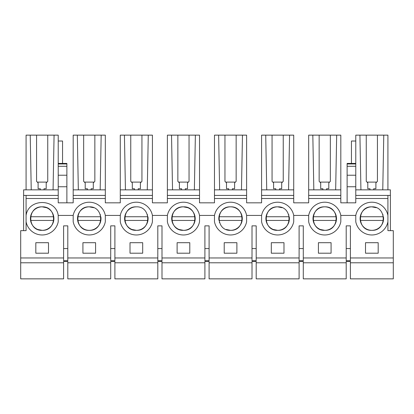 <?xml version="1.0" encoding="UTF-8"?>
<svg xmlns="http://www.w3.org/2000/svg" width="414" height="414" viewBox="0 0 414 414"><rect width="100%" height="100%" fill="white"/><g stroke="black" fill="none" stroke-linecap="round" stroke-linejoin="round"><path stroke-width="0.62" d="M23.614 230.645L23.614 195.413L58.224 195.413L58.224 198.503L26.082 198.503L26.082 195.413M58.224 189.85L23.614 189.85L23.614 195.413M26.082 198.503L26.082 230.645L20.7 230.645L20.7 262.781L63.611 262.781L63.611 261.425L67.798 261.425L67.798 262.781L110.709 262.781L110.709 261.425L114.895 261.425L114.895 262.781L157.806 262.781L157.806 261.425L161.998 261.425L161.998 262.781L204.904 262.781L204.904 261.425L209.096 261.425L209.096 262.781L252.007 262.781L252.007 261.425L256.194 261.425L256.194 262.781L299.105 262.781L299.105 261.425L303.291 261.425L303.291 262.781L346.202 262.781L346.202 261.425L350.394 261.425L350.394 278.855L393.3 278.855L393.3 230.645L387.918 230.645L387.918 195.413L390.392 195.413L390.392 189.85L355.776 189.85M346.202 262.781L346.202 278.855L303.291 278.855L303.291 262.781M299.105 262.781L299.105 278.855L256.194 278.855L256.194 262.781M252.007 262.781L252.007 278.855L209.096 278.855L209.096 262.781M204.904 262.781L204.904 278.855L161.998 278.855L161.998 262.781M157.806 262.781L157.806 278.855L114.895 278.855L114.895 262.781M110.709 262.781L110.709 278.855L67.798 278.855L67.798 262.781M63.611 262.781L63.611 278.855L20.7 278.855L20.7 262.781M390.392 230.645L390.392 195.413M53.07 189.85L54.079 135.145L58.224 135.145L58.224 163.421L58.224 141.019L62.55 141.019L62.55 163.421M78.334 189.85L77.33 135.145L73.185 135.145L73.185 202.829L58.224 202.829L58.224 198.503M73.185 189.85L105.322 189.85L105.322 135.145L83.659 135.145L83.659 181.368L85.206 182.91L85.206 188.748L87.401 188.748L87.401 189.85M105.322 189.85L105.322 202.829L120.283 202.829L120.283 195.413L152.424 195.413L152.424 135.145L130.757 135.145L130.757 181.368L132.304 182.91L132.304 188.748L134.498 188.748L134.498 189.85M125.437 189.85L124.428 135.145L120.283 135.145L120.283 195.413M172.534 189.85L171.525 135.145L167.38 135.145L167.38 202.829L152.424 202.829L152.424 195.413M167.38 189.85L199.522 189.85L199.522 135.145L177.86 135.145L177.86 181.368L179.402 182.91L179.402 188.748L181.596 188.748L181.596 189.85M199.522 189.85L199.522 202.829L214.478 202.829L214.478 195.413L246.62 195.413L246.62 135.145L224.957 135.145L224.957 181.368L226.499 182.91L226.499 188.748L228.694 188.748L228.694 189.85M219.632 189.85L218.628 135.145L214.478 135.145L214.478 195.413M266.73 189.85L265.726 135.145L261.581 135.145L261.581 202.829L246.62 202.829L246.62 195.413M261.581 189.85L293.717 189.85L293.717 135.145L272.055 135.145L272.055 181.368L273.602 182.91L273.602 188.748L275.796 188.748L275.796 189.85M293.717 189.85L293.717 202.829L308.678 202.829L308.678 195.413L340.82 195.413L340.82 135.145L319.153 135.145L319.153 181.368L320.7 182.91L320.7 188.748L322.894 188.748L322.894 189.85M313.828 189.85L312.824 135.145L308.678 135.145L308.678 195.413M387.918 198.503L355.776 198.503L355.776 202.829L340.82 202.829L340.82 195.413M355.776 163.421L355.776 186.755L347.123 186.755L347.123 163.421L355.776 163.421L355.776 135.145L366.25 135.145L366.25 181.368L367.798 182.91L367.798 188.748L369.992 188.748L369.992 189.85M350.394 262.781L393.3 262.781M350.394 257.963L350.394 260.732L346.202 260.732L346.202 225.853L350.394 225.853L350.394 257.963L393.3 257.963M20.7 257.963L63.611 257.963L63.611 260.732L67.798 260.732L67.798 257.963L110.709 257.963L110.709 260.732L114.895 260.732L114.895 257.963L157.806 257.963L157.806 260.732L161.998 260.732L161.998 257.963L204.904 257.963L204.904 260.732L209.096 260.732L209.096 257.963L252.007 257.963L252.007 260.732L256.194 260.732L256.194 257.963L299.105 257.963L299.105 260.732L303.291 260.732L303.291 257.963L346.202 257.963M26.082 215.425C28.452 198.234 55.854 198.234 58.224 215.425L73.185 215.425L73.185 221.754A16.379 16.379 0 0 0 105.322 221.754L105.322 215.425L120.283 215.425L120.283 221.754A16.379 16.379 0 0 0 152.424 221.754L152.424 215.425L167.38 215.425L167.38 221.754A16.379 16.379 0 0 0 199.522 221.754L199.522 215.425L214.478 215.425L214.478 221.754A16.379 16.379 0 0 0 246.62 221.754L246.62 215.425L261.581 215.425L261.581 221.754A16.379 16.379 0 0 0 293.717 221.754L293.717 215.425L308.678 215.425L308.678 221.754A16.379 16.379 0 0 0 340.82 221.754L340.82 215.425L355.776 215.425L355.776 221.754A16.379 16.379 0 0 0 387.918 221.754M63.611 257.963L63.611 225.853L67.798 225.853L67.798 257.963M110.709 257.963L110.709 225.853L114.895 225.853L114.895 257.963M157.806 257.963L157.806 225.853L161.998 225.853L161.998 257.963M204.904 257.963L204.904 225.853L209.096 225.853L209.096 257.963M252.007 257.963L252.007 225.853L256.194 225.853L256.194 257.963M299.105 257.963L299.105 225.853L303.291 225.853L303.291 257.963M48.49 253.202L48.49 242.697L35.821 242.697L35.821 253.202L48.49 253.202M236.886 242.697L224.212 242.697L224.212 253.202L236.886 253.202L236.886 242.697M82.919 242.697L82.919 253.202L95.587 253.202L95.587 242.697L82.919 242.697M318.413 253.202L331.081 253.202L331.081 242.697L318.413 242.697L318.413 253.202M283.983 253.202L283.983 242.697L271.315 242.697L271.315 253.202L283.983 253.202M130.017 253.202L142.69 253.202L142.69 242.697L130.017 242.697L130.017 253.202M177.114 242.697L177.114 253.202L189.788 253.202L189.788 242.697L177.114 242.697M365.51 253.202L378.184 253.202L378.184 242.697L365.51 242.697L365.51 253.202M355.776 198.503L355.776 195.413L387.918 195.413M58.224 186.755L66.877 186.755L66.877 163.421L58.224 163.421L58.224 195.413M44.008 189.85L44.008 188.748L46.202 188.748L46.202 182.91L47.75 181.368L47.75 135.145L54.079 135.145M31.236 189.85L30.227 135.145L36.561 135.145L36.561 181.368L38.109 182.91L38.109 188.748L40.303 188.748L40.303 189.85M26.082 189.85L26.082 135.145L30.227 135.145M47.75 135.145L36.561 135.145M66.877 186.755L66.877 202.829M308.678 198.503L340.82 198.503M261.581 198.503L293.717 198.503M214.478 198.503L246.62 198.503M167.38 198.503L199.522 198.503M120.283 198.503L152.424 198.503M73.185 198.503L105.322 198.503M73.185 195.413L105.322 195.413M77.33 135.145L83.659 135.145M100.172 189.85L101.176 135.145M120.283 189.85L152.424 189.85M124.428 135.145L130.757 135.145M147.27 189.85L148.274 135.145M167.38 195.413L199.522 195.413M171.525 135.145L177.86 135.145M194.368 189.85L195.377 135.145M214.478 189.85L246.62 189.85M218.628 135.145L224.957 135.145M241.471 189.85L242.475 135.145M261.581 195.413L293.717 195.413M265.726 135.145L272.055 135.145M288.568 189.85L289.572 135.145M308.678 189.85L340.82 189.85M312.824 135.145L319.153 135.145M335.666 189.85L336.67 135.145M355.776 141.019L351.45 141.019L351.45 163.421M347.123 186.755L347.123 202.829M355.776 186.755L355.776 195.413M360.93 189.85L359.921 135.145M366.25 135.145L387.918 135.145L387.918 189.85M382.764 189.85L383.773 135.145M377.439 135.145L377.439 181.368L375.896 182.91L375.896 188.748L375.896 182.941M373.702 189.85L373.702 188.748L375.896 188.748M58.224 215.425L58.224 221.754A16.379 16.379 0 0 1 26.082 221.754M37.783 229.485L42.156 230.334C27.008 231.053 27.008 206.125 42.156 206.845C57.303 206.125 57.303 231.053 42.156 230.334A11.742 11.742 0 0 1 30.558 220.445L53.753 220.445A11.742 11.742 0 0 0 42.156 206.845A11.742 11.742 0 0 0 30.558 220.445M387.918 215.425A16.379 16.379 0 0 0 355.776 215.425M383.442 220.445A11.742 11.742 0 0 1 371.844 230.334C356.697 231.053 356.697 206.125 371.844 206.845C386.997 206.125 386.997 231.053 371.844 230.334A11.742 11.742 0 0 1 360.252 220.445L383.442 220.445A11.742 11.742 0 0 0 383.442 216.734L360.252 216.734A11.742 11.742 0 0 0 360.252 220.445M46.202 188.748L46.202 182.941M38.109 182.941L38.109 188.748M47.005 182.108L37.301 182.108M105.322 215.425A16.379 16.379 0 0 0 73.185 215.425M152.424 215.425A16.379 16.379 0 0 0 120.283 215.425M199.522 215.425A16.379 16.379 0 0 0 167.38 215.425M246.62 215.425A16.379 16.379 0 0 0 214.478 215.425M293.717 215.425A16.379 16.379 0 0 0 261.581 215.425M340.82 215.425A16.379 16.379 0 0 0 308.678 215.425M94.847 135.145L94.847 181.368L93.3 182.91L93.3 188.748L93.3 182.941M91.106 189.85L91.106 188.748L93.3 188.748M141.945 135.145L141.945 181.368L140.403 182.91L140.403 188.748L140.403 182.941M138.209 189.85L138.209 188.748L140.403 188.748M189.043 135.145L189.043 181.368L187.501 182.91L187.501 188.748L187.501 182.941M185.306 189.85L185.306 188.748L187.501 188.748M236.146 135.145L236.146 181.368L234.598 182.91L234.598 188.748L234.598 182.941M232.404 189.85L232.404 188.748L234.598 188.748M283.243 135.145L283.243 181.368L281.696 182.91L281.696 188.748L281.696 182.941M279.502 189.85L279.502 188.748L281.696 188.748M330.341 135.145L330.341 181.368L328.799 182.91L328.799 188.748L328.799 182.941M326.605 189.85L326.605 188.748L328.799 188.748M367.798 182.941L367.798 188.748M376.699 182.108L366.995 182.108M350.394 248.566L346.202 248.566M303.291 248.566L299.105 248.566M256.194 248.566L252.007 248.566M209.096 248.566L204.904 248.566M161.998 248.566L157.806 248.566M114.895 248.566L110.709 248.566M67.798 248.566L63.611 248.566M320.374 229.485L324.747 230.334C309.6 231.053 309.6 206.125 324.747 206.845C339.894 206.125 339.894 231.053 324.747 230.334A11.742 11.742 0 0 1 313.15 220.445L336.344 220.445A11.742 11.742 0 0 0 324.747 206.845A11.742 11.742 0 0 0 313.15 220.445M273.276 229.485L277.649 230.334C262.502 231.053 262.502 206.125 277.649 206.845C292.796 206.125 292.796 231.053 277.649 230.334A11.742 11.742 0 0 1 266.052 220.445L289.246 220.445A11.742 11.742 0 0 0 289.246 216.734M226.179 229.485L230.551 230.334C215.404 231.053 215.404 206.125 230.551 206.845C245.699 206.125 245.699 231.053 230.551 230.334A11.742 11.742 0 0 0 242.149 216.734A11.742 11.742 0 0 0 218.954 216.734A11.742 11.742 0 0 0 218.954 220.445L242.149 220.445M179.081 229.485L183.454 230.334C168.301 231.053 168.301 206.125 183.454 206.845C198.601 206.125 198.601 231.053 183.454 230.334A11.742 11.742 0 0 1 171.857 220.445L195.046 220.445A11.742 11.742 0 0 0 183.454 206.845A11.742 11.742 0 0 0 171.857 220.445M131.978 229.485L136.351 230.334C121.204 231.053 121.204 206.125 136.351 206.845C151.498 206.125 151.498 231.053 136.351 230.334A11.742 11.742 0 0 1 124.754 220.445L147.948 220.445A11.742 11.742 0 0 0 147.948 216.734L124.754 216.734A11.742 11.742 0 0 0 124.754 220.445M100.85 220.445A11.742 11.742 0 0 1 89.253 230.334C74.106 231.053 74.106 206.125 89.253 206.845C104.4 206.125 104.4 231.053 89.253 230.334A11.742 11.742 0 0 1 77.656 220.445L100.85 220.445A11.742 11.742 0 0 0 100.85 216.734M85.206 182.941L85.206 188.748M94.107 182.108L84.399 182.108M132.304 182.941L132.304 188.748M141.205 182.108L131.502 182.108M179.402 182.941L179.402 188.748M188.303 182.108L178.6 182.108M226.499 182.941L226.499 188.748M235.4 182.108L225.697 182.108M273.602 182.941L273.602 188.748M282.503 182.108L272.795 182.108M320.7 182.941L320.7 188.748M329.601 182.108L319.898 182.108M30.915 221.987L31.128 222.628M42.156 230.334A11.742 11.742 0 0 0 53.753 220.445M53.396 215.187L53.183 214.555M46.528 207.693L42.156 206.845M30.558 216.734L53.748 216.734M93.626 207.693L89.253 206.845A11.742 11.742 0 0 0 77.656 220.445M78.013 221.987L78.23 222.628M100.493 215.187L100.281 214.555M77.656 216.734L100.845 216.734M136.351 206.845A11.742 11.742 0 0 0 124.754 216.734M125.111 221.987L125.328 222.628M136.351 230.334A11.742 11.742 0 0 0 147.948 220.445M147.591 215.187L147.379 214.555M172.208 221.987L172.426 222.628M183.454 230.334A11.742 11.742 0 0 0 195.046 220.445M194.689 215.187L194.482 214.555M187.821 207.693L183.454 206.845M171.857 216.734L195.046 216.734M219.311 221.987L219.523 222.628M218.954 216.734L242.149 216.734M282.022 207.693L277.649 206.845A11.742 11.742 0 0 0 266.052 220.445M266.409 221.987L266.621 222.628M277.649 230.334A11.742 11.742 0 0 0 289.246 220.445M288.889 215.187L288.677 214.555M266.052 216.734L289.241 216.734M313.507 221.987L313.724 222.628M324.747 230.334A11.742 11.742 0 0 0 336.344 220.445M313.15 216.734L336.344 216.734M376.217 207.693L371.844 206.845A11.742 11.742 0 0 0 360.252 216.734M360.604 221.987L360.822 222.628M383.085 215.187L382.872 214.555M66.877 175.231L58.224 175.231M66.877 166.293L58.224 166.293M66.877 163.965L58.224 163.965M347.123 175.231L355.776 175.231M347.123 166.293L355.776 166.293M347.123 163.965L355.776 163.965"/></g></svg>
